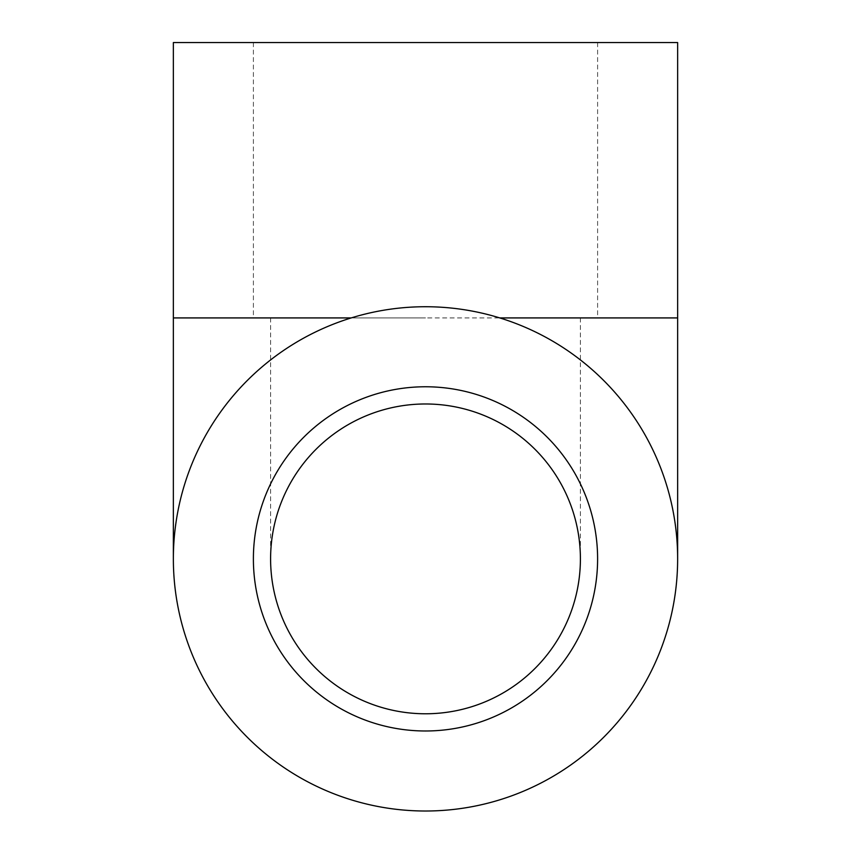<?xml version="1.0" encoding="UTF-8"?>
<svg xmlns="http://www.w3.org/2000/svg" width="851" height="851" viewBox="0 0 851 851"><rect width="100%" height="100%" fill="white"/><g stroke="black" fill="none" stroke-linecap="round" stroke-linejoin="round"><path stroke-width="0.64" stroke-dasharray="4.25 3.19" d="M425.5 317.923L253.396 317.923L425.5 317.923M425.5 42.55L253.396 42.55L425.5 42.55M597.604 558.873A172.104 172.104 0 0 1 339.443 707.926A172.104 172.104 0 0 1 339.443 409.831A172.104 172.104 0 0 1 597.604 558.873M677.641 42.55L173.359 42.55M499.771 317.923A252.141 252.141 0 0 1 677.641 558.905A252.141 252.141 0 0 0 499.771 317.923C475.571 310.509 450.817 306.775 425.5 306.732C400.183 306.775 375.429 310.509 351.229 317.923A252.141 252.141 0 0 0 173.359 558.905A252.141 252.141 0 0 1 351.229 317.923M677.641 558.905A252.141 252.141 0 0 1 425.5 811.014A252.141 252.141 0 0 1 173.359 558.905A252.141 252.141 0 0 0 425.5 811.014A252.141 252.141 0 0 0 677.641 558.905M677.641 317.923L173.359 317.923M253.396 42.55L253.396 317.923M597.604 42.55L597.604 317.923M580.403 317.923L580.403 558.873M270.597 317.923L270.597 558.873"/><path stroke-width="1.28" d="M597.604 558.873A172.104 172.104 0 0 1 339.443 707.926A172.104 172.104 0 0 1 339.443 409.831A172.104 172.104 0 0 1 597.604 558.873M425.5 403.98A154.903 154.903 0 0 1 580.403 558.873A154.903 154.903 0 0 1 425.5 713.776A154.903 154.903 0 0 1 270.597 558.873A154.903 154.903 0 0 1 425.5 403.98M351.229 317.923L173.359 317.923L173.359 42.55L677.641 42.55L677.641 558.873M425.5 306.732A252.141 252.141 0 0 0 207.144 684.949A252.141 252.141 0 0 0 643.856 684.949A252.141 252.141 0 0 0 425.5 306.732M499.771 317.923L677.641 317.923M173.359 317.923L173.359 558.873"/></g></svg>
